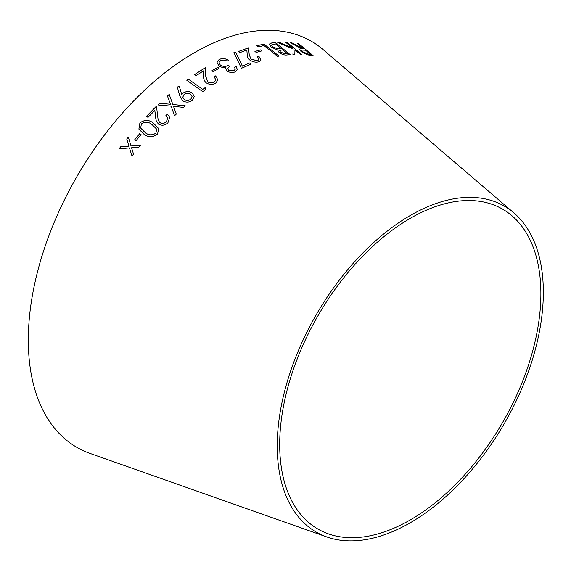 <?xml version="1.0" encoding="UTF-8"?>
<svg xmlns="http://www.w3.org/2000/svg" width="571" height="571" viewBox="0 0 571 571"><rect width="100%" height="100%" fill="white"/><g stroke="black" fill="none" stroke-linecap="round" stroke-linejoin="round"><path stroke-width="0.86" d="M326.819 536.954L90.097 453.431A234.46 135.363 -60 0 1 76.871 176.617A234.46 135.363 -60 0 1 323.2 49.67L513.9 212.912A188.166 108.64 -60 0 1 530.309 366.147A188.166 108.64 -60 0 1 410.285 522.758A188.166 108.64 -60 0 1 326.819 536.954A188.166 108.64 -60 0 1 316.206 314.799A188.166 108.64 -60 0 1 513.9 212.912M120.709 146.754L119.175 148.774L129.481 147.939L132.008 156.09L133.521 154.091L131.551 147.775L138.789 147.318L140.338 145.369L131.009 145.976L128.297 137.047L126.748 138.981L128.946 146.126L120.709 146.754L119.196 148.803M139.667 133.7L134.52 139.981L135.905 140.859L141.051 134.585L139.667 133.7L134.535 140.002M139.909 122.893L138.881 129.096L143.878 134.142C148.332 137.575 152.878 137.554 157.532 134.078L158.767 128.618L153.449 123.129C149.067 119.632 144.556 119.553 139.909 122.893L138.889 129.11M146.447 116.306L148.017 117.376L154.812 110.41L156.254 121.059L158.517 124.135C161.843 125.906 164.983 125.449 167.931 122.772L169.715 117.419L167.324 114.093L165.904 115.499L167.681 118.011L166.454 121.637C164.398 123.479 162.214 123.807 159.901 122.622L158.174 120.167L156.454 106.149L146.447 116.306M159.666 103.272L157.931 104.95L171.079 106.127L174.569 115.735L176.289 114.079L173.505 106.349L183.469 107.362L185.225 105.771L172.849 104.479L169.209 94.401L167.453 95.992L170.401 104.236L159.666 103.272L157.939 104.985M183.041 93.116L181.756 94.608L179.387 86.564L177.274 86.978L179.808 95.971L182.72 100.767C185.953 102.673 189.144 102.53 192.284 100.36L194.297 96.42L192.199 92.98C189.129 91.075 186.082 91.124 183.041 93.116L181.756 94.608M202.776 91.66L205.817 89.397L205.182 87.606L202.755 89.39L188.359 79.119L186.824 80.268L202.776 91.66M194.64 74.537L196.146 75.657L203.404 70.904L203.69 76.543C203.44 78.884 204.275 80.975 206.195 82.824C209.414 84.786 212.59 84.872 215.724 83.088L217.901 80.019L215.674 75.857L214.168 76.785L215.831 79.847L214.325 81.931C212.141 83.152 209.935 83.095 207.694 81.774L205.76 76.228L205.31 67.656L194.64 74.537M217.794 67.292L211.948 70.733L213.24 71.689L219.086 68.256L217.794 67.292L211.941 70.775M220.335 65.165L219.007 62.482L220.656 60.619L223.946 59.991L227.287 61.04L228.785 60.283C225.381 58.378 222.169 58.114 219.157 59.477L216.909 62.111L218.943 66.115L222.733 67.621L225.902 67.606L225.731 68.327L227.108 71.082C230.02 72.753 232.854 72.952 235.602 71.675L237.393 69.626L236.101 66.364L234.531 67.157L235.223 69.255L234.081 70.54L228.728 70.197L227.843 68.392L229.713 66.329L228.279 65.265C225.838 66.707 223.19 66.679 220.335 65.165L219.007 62.482M241.397 68.334L251.197 64.052L249.741 62.938L242.354 66.115L235.844 52.575L233.939 52.596L241.397 68.334M238.371 51.483L239.856 52.625L246.836 50.048L247.207 54.552C246.993 56.372 247.828 58.178 249.727 59.962C252.889 62.039 255.979 62.632 258.998 61.739L260.947 60.105L258.791 56.044L257.364 56.508L258.984 59.441L257.614 60.583L251.169 59.363L249.213 54.652L248.606 47.821L238.371 51.483M260.597 49.898L254.959 51.419L256.193 52.404L261.839 50.883L260.597 49.898L254.937 51.469M277.57 56.358L279.041 56.079L264.038 44.138L256.893 45.68L258.342 46.829L264.009 45.58L277.57 56.358M277.684 50.07L279.048 52.489C282.038 54.531 284.808 55.337 287.341 54.902L290.189 54.666L275.586 42.654L271.596 42.996L269.419 44.038L270.997 47.022L277.699 50.041M277.791 42.54L293.123 49.027L292.937 54.531L294.857 54.459L294.943 49.927L300.425 54.438L301.823 54.473L287.213 42.447L285.814 42.411L292.623 48.021L279.676 42.461L277.791 42.54M291.81 42.832L290.147 42.718L301.724 48.735L299.382 49.07L301.067 51.561L307.426 54.809L313.172 55.665L298.576 43.61L297.291 43.425L304.079 49.027L291.81 42.832L290.118 42.768M410.285 519.917A184.69 106.634 -60 0 1 328.361 533.856A184.69 106.634 -60 0 1 317.94 315.806A184.69 106.634 -60 0 1 511.987 215.795A184.69 106.634 -60 0 1 528.089 366.197A184.69 106.634 -60 0 1 410.285 519.917M304.079 49.027L291.781 42.882M299.368 49.099L301.724 48.735M313.144 55.722L298.576 43.61M298.547 43.667L297.255 43.475M308.133 54.052L302.459 51.661L301.388 50.062L305.492 50.198L310.424 54.345L308.133 54.052L302.43 51.711L301.374 50.091M310.453 54.295L308.162 54.002M292.623 48.021L279.647 42.511L277.77 42.589M294.829 54.509L294.943 49.927M301.795 54.531L287.213 42.447M287.184 42.504L285.785 42.461M290.168 54.723L275.586 42.654M275.557 42.704L271.596 42.996M271.575 43.046L269.412 44.067M287.349 53.603L285.643 53.802L280.561 52.354L279.64 50.583L282.674 49.756L287.349 53.603L285.671 53.745L280.589 52.296L279.626 50.605M281.203 48.542L277.592 48.771L272.488 46.843L271.503 44.945L275.6 43.938L281.203 48.542L277.613 48.721L272.517 46.793L271.496 44.966M279.019 56.129L264.038 44.138M264.016 44.195L256.871 45.73M261.818 50.933L260.583 49.948M258.97 59.491L257.6 60.633L251.154 59.413L249.199 54.702L248.592 47.871L238.357 51.533M260.94 60.126L258.791 56.044M258.777 56.094L257.343 56.558M251.183 64.102L249.741 62.938M249.727 62.988L242.354 66.115M242.34 66.165L235.844 52.575M235.83 52.625L233.924 52.646M229.706 66.379L228.272 65.315C225.83 66.757 223.182 66.721 220.327 65.215M228.778 60.333C225.374 58.428 222.162 58.156 219.15 59.52L219.157 59.477M219.15 59.52L216.901 62.132M225.723 68.356L225.902 67.606M237.386 69.648L236.101 66.364M236.087 66.407L234.517 67.2M235.216 69.298L234.081 70.54M234.074 70.59L228.728 70.197M228.721 70.247L227.836 68.413M219.078 68.299L217.787 67.335M215.831 79.869L214.325 81.974C212.141 83.195 209.928 83.145 207.694 81.817L205.76 76.278L205.303 67.699L194.64 74.58M217.901 80.047L215.674 75.857M215.667 75.9L214.161 76.835M205.817 89.44L205.182 87.606M205.182 87.648L202.755 89.39M202.755 89.433L188.359 79.119M188.359 79.155L186.824 80.311M194.297 96.442L192.199 93.023C189.137 91.117 186.082 91.16 183.041 93.159M181.756 94.643L179.387 86.564M179.394 86.599L177.281 87.02M192.106 96.642L190.793 99.233C188.63 100.724 186.424 100.824 184.19 99.525L182.77 97.191L184.09 94.408C186.253 92.937 188.451 92.866 190.678 94.179L192.099 96.599L190.793 99.19C188.623 100.689 186.424 100.781 184.183 99.49L182.77 97.156M170.401 104.236L159.673 103.308M176.296 114.114L173.505 106.349M185.225 105.813L172.849 104.479M172.856 104.514L169.209 94.401M169.209 94.443L167.453 96.028M156.461 106.185L146.454 116.341M155.533 117.105L154.812 110.41M155.548 117.141L156.254 121.073M169.715 117.433L167.324 114.093M167.332 114.129L165.911 115.535M167.696 118.04L166.454 121.637M166.468 121.666C164.405 123.507 162.221 123.843 159.909 122.658L159.901 122.622M159.909 122.658L158.174 120.167M158.774 128.632L153.456 123.158C149.081 119.667 144.57 119.589 139.924 122.929M156.668 129.132L155.897 133.157C152.157 135.548 148.581 135.37 145.162 132.608L140.68 128.054L141.38 123.921C145.148 121.516 148.717 121.744 152.079 124.606L156.668 129.132L155.883 133.129C152.143 135.52 148.567 135.334 145.148 132.579L140.68 128.054M141.066 134.613L139.681 133.728M128.311 137.076L126.769 139.01L128.967 146.155L120.731 146.776M132.022 156.119L129.481 147.939M140.352 145.398L131.009 145.976"/></g></svg>
